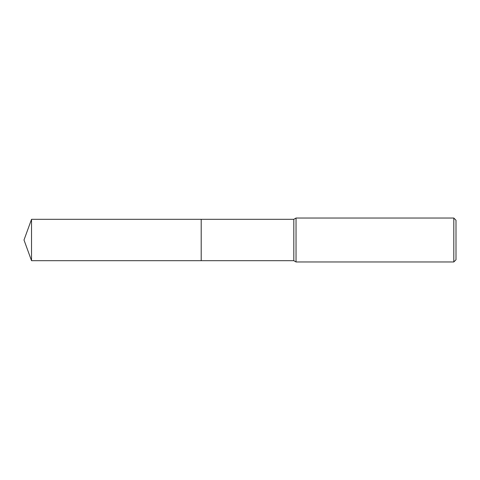 <?xml version="1.0" encoding="UTF-8"?>
<svg xmlns="http://www.w3.org/2000/svg" width="480" height="480" viewBox="0 0 480 480"><rect width="100%" height="100%" fill="white"/><g stroke="black" fill="none" stroke-linecap="round" stroke-linejoin="round"><path stroke-width="0.72" d="M201.198 260.682L201.192 219.312L293.814 219.318L296.034 218.034L453.804 218.034L456 220.23L456 259.77L453.804 261.966L296.034 261.966L293.814 260.682L201.198 260.682L201.198 219.318M293.814 260.682L293.814 219.318M296.034 261.966L296.034 218.034M453.804 261.966L453.804 218.034M31.53 260.682L31.53 219.318L201.192 219.312L201.192 260.688L31.53 260.682L24 240L31.53 219.318"/></g></svg>
